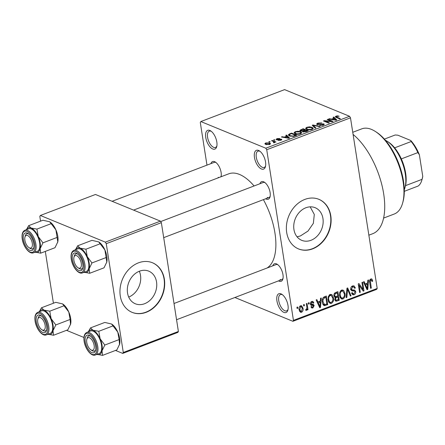 <?xml version="1.0" encoding="UTF-8"?>
<svg xmlns="http://www.w3.org/2000/svg" width="445" height="445" viewBox="0 0 445 445"><rect width="100%" height="100%" fill="white"/><g stroke="black" fill="none" stroke-linecap="round" stroke-linejoin="round"><path stroke-width="0.67" d="M283.91 312.407A10.051 4.778 69.1 0 1 276.923 300.865A10.051 4.778 69.1 0 1 281.006 293.861A10.051 4.778 69.1 0 1 281.857 294.312A10.051 4.778 69.1 0 1 287.882 310.12A10.051 4.778 69.1 0 1 283.91 312.407M282.475 294.751A8.711 4.139 -110.9 0 0 282.302 294.679A8.711 4.139 -110.9 0 0 280.456 294.573A8.711 4.139 -110.9 0 0 279.132 302.461A8.711 4.139 -110.9 0 0 284.817 310.755A8.711 4.139 -110.9 0 0 286.663 310.855A8.711 4.139 -110.9 0 0 288.049 309.381M261.454 168.989A10.051 4.778 69.1 0 1 254.462 157.441A10.051 4.778 69.1 0 1 258.545 150.443A10.051 4.778 69.1 0 1 259.396 150.888A10.051 4.778 69.1 0 1 265.426 166.703A10.051 4.778 69.1 0 1 261.454 168.989M260.014 151.333A8.711 4.139 -110.9 0 0 259.841 151.261A8.711 4.139 -110.9 0 0 258 151.155A8.711 4.139 -110.9 0 0 256.67 159.043A8.711 4.139 -110.9 0 0 262.361 167.331A8.711 4.139 -110.9 0 0 264.208 167.437A8.711 4.139 -110.9 0 0 265.587 165.963M212.738 148.992A10.051 4.778 69.1 0 1 205.746 137.449A10.051 4.778 69.1 0 1 209.834 130.446A10.051 4.778 69.1 0 1 210.68 130.897A10.051 4.778 69.1 0 1 216.709 146.705A10.051 4.778 69.1 0 1 212.738 148.992M211.297 131.342A8.711 4.139 -110.9 0 0 211.13 131.264A8.711 4.139 -110.9 0 0 209.284 131.158A8.711 4.139 -110.9 0 0 207.954 139.046A8.711 4.139 -110.9 0 0 213.644 147.34A8.711 4.139 -110.9 0 0 215.491 147.445A8.711 4.139 -110.9 0 0 216.876 145.966M305.899 207.748A17.639 14.173 112.3 0 0 293.884 224.096A17.639 14.173 112.3 0 0 301.749 240.339A17.639 14.173 112.3 0 0 310.994 240.289A17.639 14.173 112.3 0 0 323.009 223.941A17.639 14.173 112.3 0 0 315.143 207.698A17.639 14.173 112.3 0 0 305.899 207.748M297.071 236.835L300.408 235.945L308.007 231.061L313.358 223.334L314.298 214.451L310.159 206.847M304.87 199.41A26.811 21.544 112.3 0 0 286.608 224.258A26.811 21.544 112.3 0 0 298.562 248.939A26.811 21.544 112.3 0 0 312.613 248.866A26.811 21.544 112.3 0 0 330.874 224.019A26.811 21.544 112.3 0 0 318.92 199.338A26.811 21.544 112.3 0 0 304.87 199.41M298.417 248.877A26.811 21.544 112.3 0 0 312.318 248.744A26.811 21.544 112.3 0 0 330.563 223.996A26.811 21.544 112.3 0 0 318.77 199.277M210.924 163.627A9.384 4.461 69.1 0 1 214.585 161.668A9.384 4.461 69.1 0 1 215.374 162.086A9.384 4.461 69.1 0 1 221.02 176.771M215.992 162.536A8.043 3.821 -110.9 0 0 215.881 162.486A8.043 3.821 -110.9 0 0 214.173 162.386L112.101 201.296M259.936 183.74A9.384 4.461 69.1 0 1 263.596 181.783A9.384 4.461 69.1 0 1 264.386 182.2A9.384 4.461 69.1 0 1 270.015 196.957A9.384 4.461 69.1 0 1 266.305 199.093A9.384 4.461 69.1 0 1 265.665 198.77M265.003 182.65A8.043 3.821 -110.9 0 0 264.892 182.6A8.043 3.821 -110.9 0 0 263.184 182.5L160.695 221.571M272.796 265.837A9.384 4.461 69.1 0 1 276.451 263.879A9.384 4.461 69.1 0 1 277.241 264.297A9.384 4.461 69.1 0 1 282.87 279.054A9.384 4.461 69.1 0 1 279.16 281.19A9.384 4.461 69.1 0 1 278.526 280.867M277.858 264.747A8.043 3.821 -110.9 0 0 277.747 264.697A8.043 3.821 -110.9 0 0 276.045 264.597L174.017 303.49M353.085 134.435A56.298 26.756 69.1 0 1 382.978 189.893A56.298 26.756 69.1 0 1 372.726 233.708L368.866 235.177M133.567 210.107L228.73 173.828A50.936 24.208 69.1 0 1 239.516 174.446A50.936 24.208 69.1 0 1 254.084 185.971M263.401 199.633A50.936 24.208 69.1 0 1 266.989 268.051M139.485 271.183A17.639 14.173 112.3 0 0 127.47 287.531A17.639 14.173 112.3 0 0 135.33 303.774A17.639 14.173 112.3 0 0 144.581 303.724A17.639 14.173 112.3 0 0 156.595 287.375A17.639 14.173 112.3 0 0 148.73 271.133A17.639 14.173 112.3 0 0 139.485 271.183M138.456 262.845A26.811 21.544 112.3 0 0 120.195 287.693A26.811 21.544 112.3 0 0 132.148 312.373A26.811 21.544 112.3 0 0 146.199 312.301A26.811 21.544 112.3 0 0 164.455 287.453A26.811 21.544 112.3 0 0 152.507 262.772A26.811 21.544 112.3 0 0 138.456 262.845M131.998 312.312A26.811 21.544 112.3 0 0 145.904 312.179A26.811 21.544 112.3 0 0 164.149 287.431A26.811 21.544 112.3 0 0 152.357 262.711M303.718 305.971L303.523 304.736L304.23 304.469L304.419 305.704L303.718 305.971M306.844 306.933L306.332 303.668L307.033 303.401L308.018 309.692L307.317 309.965L307.161 308.958L306.499 310.393L305.776 310.31L305.837 309.336L306.36 309.253L306.911 308.268L306.844 306.933M308.53 304.141L308.335 302.906L309.036 302.639L309.231 303.874L308.53 304.141M310.438 304.135C310.276 302.873 310.738 301.977 311.817 301.46L312.863 301.415L313.842 302.828L313.158 303.206L312.568 302.35L311.906 302.377L311.116 303.713L311.428 304.235L310.404 303.813L313.408 304.43L314.164 305.57L312.868 307.968L311.784 308.001L310.96 306.789L311.645 306.405L312.123 307.106L312.702 307.078L313.486 305.965L313.18 305.526L311.144 305.37L310.438 304.135M320.322 301.076L320.522 298.256L321.262 297.978L320.483 307.445L319.744 307.729L316.15 299.924L316.885 299.646L317.897 301.999L320.322 301.076M330.057 294.507L331.453 294.484L332.281 295.096L333.439 297.8C333.978 300.197 333.311 302.055 331.442 303.384L330.001 303.379L328.048 299.969L328.26 296.593L330.057 294.507M341.582 290.112L342.973 290.09L343.807 290.702L344.964 293.405C345.498 295.803 344.836 297.666 342.967 298.995L341.521 298.99L339.568 295.575L339.78 292.198L341.582 290.112M370.824 278.965L372.014 279.16L372.76 281.084L372.076 281.463L370.946 279.988L370.296 280.929L371.308 288.071L370.607 288.338L369.684 282.464C369.267 280.951 369.645 279.788 370.824 278.965M371.686 278.926L371.297 278.859M370.107 279.454L371.375 279.977L369.995 279.599M293.444 320.372L377.204 288.443L376.659 289.378L292.899 321.307L293.444 320.372L266.727 149.748L265.798 148.213L200.84 121.552L200.294 122.486L206.975 165.134M377.204 288.443L350.488 117.825L266.727 149.748M367.615 283.048L367.815 280.233L368.549 279.95L367.77 289.417L367.03 289.701L363.437 281.896L364.171 281.618L365.184 283.971L367.615 283.048M363.02 289.4L361.935 282.469L362.636 282.202L363.993 290.858L363.242 291.147L359.198 285.334L360.289 292.27L359.582 292.537L358.231 283.882L358.982 283.599L363.02 289.4L361.635 288.827M354.659 291.058L352.179 290.913L350.788 289.261C350.621 287.665 351.222 286.552 352.585 285.918L354.02 285.868L355.366 287.954L354.682 288.332L353.753 286.936L352.679 286.953L351.489 288.977L352.09 289.873L354.693 290.068L355.722 291.62C355.9 293.099 355.36 294.139 354.098 294.751L352.763 294.796L351.583 292.971L352.268 292.588L353.035 293.795L353.92 293.745L355.021 291.853L354.659 291.058L350.51 289.689M351.478 290.63L351.8 290.813M346.127 297.672L346.972 288.176L347.662 287.915L351.094 295.775L350.365 296.053L347.517 289.039L346.861 297.388L346.127 297.672M334.729 297.355L335.269 297.577L333.978 295.819C333.739 294.19 334.317 293.071 335.719 292.465L337.889 291.636L339.246 300.292L335.808 301.221L334.796 299.68L335.269 297.577L334.979 297.505M323.693 305.315L324.627 305.698C323.248 305.198 322.486 304.035 322.347 302.2C321.774 299.808 322.43 298.011 324.316 296.815L326.369 296.031L327.726 304.686L324.149 305.598M299.118 309.82C298.701 308.068 299.179 306.711 300.553 305.754L301.615 305.743L303.017 308.268C303.412 309.998 302.934 311.328 301.571 312.273L300.52 312.279L299.118 309.82M297.104 308.496L296.915 307.256L297.616 306.989L297.811 308.229L297.104 308.496M269.509 142.122L268.769 141.816L269.47 141.549L270.21 141.855L269.509 142.122M273.525 141.549L271.578 140.748L272.279 140.481L276.034 142.022L274.732 142.044L274.565 142.639L273.697 142.812L273.358 142.511L274.159 141.916L273.525 141.549M274.804 142.495L274.732 142.044L274.565 142.639M273.998 142.773L274.159 141.916M274.32 140.286L273.58 139.986L274.281 139.719L275.021 140.019L274.32 140.286M281.557 139.902L281.44 139.168C282.069 139.463 281.896 139.813 280.934 140.208L278.236 140.386L280.372 139.997L280.817 139.469L276.529 139.769L276.089 139.385L277.012 138.623L279.933 138.467L277.502 138.862L277.135 139.463L281.44 139.168L281.819 139.496M277.046 139.914L276.946 139.291L277.213 139.936M281.045 140.169L280.817 139.469M286.708 136.203L285.768 135.341L286.502 135.058L289.539 137.995L288.799 138.273L281.396 137.004L282.13 136.726L284.277 137.127L286.708 136.203L286.775 136.654M295.252 131.67L298.078 131.236L300.542 131.698L301.777 132.682L300.553 133.85C298.289 134.44 296.503 134.423 295.196 133.789L294.034 132.76L295.252 131.67L295.335 132.176M306.777 127.276L309.598 126.842L312.062 127.309L313.297 128.293L312.073 129.456C309.815 130.051 308.029 130.029 306.716 129.395L305.559 128.366L306.777 127.276L306.855 127.787M336.02 116.134L337.482 115.861L339.146 116.217L336.587 116.39L336.225 116.84L340.364 118.62L339.663 118.887L336.153 117.447L335.235 116.79L336.02 116.134L336.225 117.474M336.587 116.39L336.331 117.519M265.798 148.213L349.553 116.284L284.6 89.623L200.84 121.552M333.995 118.175L333.06 117.313L333.795 117.035L336.826 119.966L336.092 120.25L328.683 118.982L329.417 118.698L331.57 119.104L333.995 118.175L334.067 118.626M331.319 121.251L327.181 119.555L327.882 119.288L333.049 121.407L332.304 121.691L325.2 121.118L329.345 122.82L328.644 123.087L323.476 120.968L324.227 120.678L331.319 121.251L331.375 121.618M317.09 124.533L316.579 124.06L317.78 123.087L321.846 122.915L318.32 123.354L317.78 124.261L323.788 123.871L324.288 124.316L323.204 125.212L319.549 125.384L322.58 124.973L323.064 124.133L317.09 124.533M317.597 124.678L317.491 124.005L317.852 124.717M323.465 125.106L323.064 124.133M315.182 128.216L312.218 125.256L312.902 124.995L320.15 126.324L319.427 126.603L313.208 125.357L315.917 127.938L315.182 128.216M300.347 130.986L299.746 130.463L303.134 128.716L308.302 130.841L306.121 131.67L302.895 131.87L302.572 131.142L300.347 130.986M302.444 131.464L302.572 131.142L302.667 131.753M289.517 135.975L288.249 134.952L289.561 133.895L291.614 133.111L296.782 135.23L293.611 136.365L289.517 135.975M265.782 144.475L264.836 143.752L265.748 142.917L269.648 142.973L270.549 143.674L269.642 144.514L265.782 144.475M292.899 321.307L234.893 297.499M53.422 303.229L45.307 251.403M40.562 221.137L39.822 216.409L40.367 215.475L105.326 242.136L160.428 221.132L95.475 194.471L40.367 215.475M178.395 331.469L177.855 332.404L122.748 353.408L123.293 352.479L178.395 331.469L161.357 222.672L106.255 243.676L105.326 242.136M123.293 352.479L106.255 243.676M122.748 353.408L115.505 350.438M83.944 337.482L66.494 330.324M160.428 221.132L161.357 222.672M139.318 271.244A17.639 14.173 -67.7 0 1 128.716 297.076M349.553 116.284L350.488 117.825M267.211 197.435A8.043 3.821 -110.9 0 0 268.913 197.536A8.043 3.821 -110.9 0 0 270.176 196.212M280.066 279.532A8.043 3.821 -110.9 0 0 281.774 279.627A8.043 3.821 -110.9 0 0 283.031 278.309M218.2 177.321A8.043 3.821 -110.9 0 0 219.018 177.533M220.642 176.915A8.043 3.821 -110.9 0 0 221.165 176.098M337.544 116.262L337.482 115.861M333.967 118.153L333.795 117.035M329.484 119.115L329.417 118.698M331.631 119.483L331.57 119.104M335.213 119.382L334.362 118.515L332.409 119.26L335.869 119.905L335.213 119.382M335.919 120.217L335.869 119.905M332.471 119.627L332.409 119.26M327.976 119.877L327.882 119.288M325.295 121.713L325.2 121.118M324.327 121.318L324.227 120.678M317.852 123.565L317.78 123.087M323.938 124.85L323.788 123.871M320.261 125.568L320.183 125.09M322.647 125.395L322.58 124.973M313.08 126.119L312.902 124.995M313.375 126.408L313.208 125.357M309.653 127.203L309.598 126.842M312.179 128.032L312.062 127.309M311.461 129.211L312.39 128.355L311.355 127.57L307.384 127.526L306.477 128.383L307.434 129.133L308.897 129.501L311.461 129.211L311.528 129.634M308.958 129.884L308.897 129.501M307.517 129.662L307.434 129.133M303.229 129.311L303.134 128.716M307 130.858L305.454 130.224L303.451 131.03L303.512 131.57L307 130.858L307.067 131.308M303.585 132.043L303.451 131.03M304.853 129.979L303.039 129.234L300.892 130.107L301.043 130.713L304.853 129.979L304.92 130.429M303.54 130.98L303.468 130.507M301.115 131.186L300.892 130.107M298.133 131.592L298.078 131.236M300.653 132.421L300.542 131.698M299.941 133.6L300.865 132.749L299.83 131.965L295.864 131.915L294.957 132.777L295.914 133.528L297.377 133.895L299.941 133.6L300.008 134.023M297.438 134.273L297.377 133.895M295.992 134.051L295.914 133.528M289.634 134.379L289.561 133.895M291.709 133.706L291.614 133.111M295.474 135.252L291.52 133.628L290.257 134.106L289.244 135.091L290.223 135.714L293.133 136.064L295.474 135.252L295.547 135.703M294.301 136.164L294.234 135.725M293.188 136.443L293.133 136.064M290.307 136.248L290.223 135.714M289.372 135.92L289.161 134.918L289.317 135.892M286.68 136.181L286.502 135.058M282.197 137.143L282.13 136.726M284.338 137.511L284.277 137.127M287.921 137.41L287.075 136.543L285.123 137.288L288.577 137.933L287.921 137.41M288.627 138.245L288.577 137.933M285.178 137.655L285.123 137.288M277.079 139.074L277.012 138.623M277.724 139.941L277.658 139.535M278.937 140.525L278.87 140.092M280.428 140.375L280.372 139.997M274.37 140.27L274.281 139.719M272.368 141.076L272.279 140.481M269.559 142.1L269.47 141.549M265.826 143.418L265.748 142.917M269.876 144.419L269.648 142.973M269.125 144.286L269.642 143.768L268.947 143.24L266.266 143.145L265.754 143.663L266.444 144.197L269.125 144.286L269.18 144.664M266.527 144.714L266.444 144.197M371.903 280.734L372.76 281.084M369.611 280.65L370.296 280.929M370.513 287.743L371.308 288.071M366.702 288.983L367.77 289.417M364.21 283.571L365.184 283.971M367.275 286.919L367.537 284.149L365.584 284.895L367.208 288.677L367.275 286.919M366.179 283.593L367.537 284.149M366.413 288.354L367.208 288.677M364.639 284.505L365.584 284.895M362.669 290.312L363.993 290.858M358.403 285.006L359.198 285.334M359.493 291.948L360.289 292.27M352.245 286.068L352.329 286.352M354.409 287.565L355.366 287.954M351.617 286.519L352.679 286.953M350.749 288.672L351.489 288.977M352.668 289.962L352.74 290.246M354.821 291.247L355.722 291.62M351.839 293.822L354.098 294.751M350.082 295.363L351.094 295.775M346.916 288.794L347.517 289.039M346.177 297.11L346.861 297.388M342.055 289.984L343.807 290.702M341.365 290.207L341.576 290.624M344.141 293.071L344.964 293.405M340.564 297.494L340.225 297.688M340.364 297.928L342.967 298.995M342.806 297.983C344.23 296.949 344.719 295.502 344.258 293.661L342.795 291.125L341.743 291.125C340.347 292.131 339.858 293.533 340.275 295.335L340.876 297.177L341.749 297.978L342.806 297.983M339.835 296.748L340.876 297.177M339.496 295.013L340.275 295.335M340.681 290.685L341.743 291.125M337.894 299.735L339.246 300.292M334.952 300.253L337.065 301.12M338.389 299.546L337.983 296.965L335.942 297.827L335.474 299.274L336.036 300.203L338.389 299.546M336.626 296.409L337.983 296.965M334.768 298.979L335.474 299.274M334.662 297.305L335.942 297.827M337.822 295.953L337.349 292.916L335.152 293.867L334.679 295.547L335.352 296.615L337.822 295.953M335.992 292.359L337.349 292.916M333.928 295.235L334.679 295.547M334.329 293.533L335.152 293.867M334.74 293.021L335.858 293.483M330.535 294.379L332.281 295.096M329.845 294.596L330.051 295.013M332.621 297.46L333.439 297.8M329.044 301.882L328.705 302.083M328.838 302.316L331.442 303.384M331.28 302.377C332.71 301.337 333.194 299.897 332.738 298.05L331.275 295.513L330.223 295.513C328.827 296.526 328.338 297.928 328.755 299.724L329.356 301.571L330.223 302.366L331.28 302.377M328.315 301.143L329.356 301.571M327.976 299.407L328.755 299.724M329.161 295.079L330.223 295.513M326.369 304.13L327.726 304.686M323.192 304.074L322.898 304.185M326.864 303.941L325.823 297.31L324.566 297.788L322.998 299.724L323.048 301.944L324.594 304.625L326.864 303.941M324.472 296.754L325.823 297.31M322.775 303.907L324.594 304.625M322.269 301.627L323.048 301.944M322.325 299.446L322.998 299.724M323.415 297.316L324.566 297.788M319.41 307.005L320.483 307.445M316.918 301.599L317.897 301.999M319.983 304.942L320.244 302.177L318.292 302.917L319.916 306.705L319.983 304.942M318.893 301.621L320.244 302.177M319.121 306.377L319.916 306.705M317.352 302.533L318.292 302.917M311.255 301.766L313.842 302.828M310.999 301.999L311.906 302.377M310.41 303.423L311.116 303.713M311.166 304.13L314.164 305.57M311.216 304.358L311.25 304.736M311.116 307.245L312.868 307.968M310.499 304.43L313.18 305.526M308.435 303.546L309.231 303.874M307.222 309.37L308.018 309.692M306.789 308.808L307.161 308.958M305.793 310.104L306.499 310.393M303.629 305.381L304.419 305.704M302.188 307.929L303.017 308.268M299.646 311.478L301.571 312.273M301.454 311.367L302.316 308.535L301.321 306.655L300.675 306.655L299.813 309.492L300.809 311.367L301.454 311.367M299.04 309.175L299.813 309.492M299.774 306.288L300.675 306.655M297.015 307.901L297.811 308.229M383.584 218.089L394.253 214.023A45.579 21.66 -110.9 0 0 402.614 203.109A45.579 21.66 -110.9 0 0 375.291 131.431A45.579 21.66 -110.9 0 0 371.436 129.4A45.579 21.66 -110.9 0 0 361.785 128.85L352.752 132.293M375.291 131.431L376.47 132.187A44.239 21.021 69.1 0 1 402.992 201.757L402.614 203.109M88.355 331.837A13.05 6.202 69.1 0 1 92.972 330.234A13.05 6.202 -110.9 0 1 100.136 338.806A13.05 6.202 69.1 0 1 102.044 345.22A13.05 6.202 69.1 0 1 102.022 350.844L104.814 345.042L100.136 338.806L98.784 331.303L92.972 330.234L90.485 327.898L88.282 331.864M95.619 346.071A9.384 4.461 69.1 0 1 95.514 350.471A9.384 4.461 69.1 0 1 90.268 351.633A9.384 4.461 69.1 0 1 85.284 341.832A9.384 4.461 69.1 0 1 89.89 335.714A9.384 4.461 69.1 0 1 95.619 346.071M91.414 350.132A8.043 3.821 -110.9 0 0 94.418 351.044A8.043 3.821 -110.9 0 0 95.675 349.726A8.043 3.821 69.1 0 1 94.418 351.044A8.043 3.821 69.1 0 1 92.032 350.593L90.852 349.837A6.703 3.187 -110.9 0 0 94.262 346.677A6.703 3.187 -110.9 0 0 90.435 338.345A6.703 3.187 -110.9 0 0 86.836 339.29A6.703 3.187 -110.9 0 0 90.463 349.559A6.703 3.187 -110.9 0 0 90.852 349.837M101.499 344.997A12.065 5.735 -110.9 0 0 90.563 330.997L86.814 332.426A12.065 5.735 69.1 0 1 97.755 346.427A12.065 5.735 69.1 0 1 95.408 354.971L99.157 353.541A12.065 5.735 -110.9 0 0 101.499 344.997M90.485 327.898L104.798 322.441L111.578 324.01L117.775 332.087L119.127 339.585L104.814 345.042M113.097 325.851L98.784 331.303M119.127 339.585L119.527 344.636A13.05 6.202 69.1 0 1 119.516 344.68M111.634 324.049A13.05 6.202 69.1 0 1 111.712 324.094A13.05 6.202 69.1 0 1 117.775 332.087A13.05 6.202 69.1 0 1 119.655 344.118L116.863 349.92L102.55 355.377L102.022 350.844A13.05 6.202 69.1 0 1 96.949 354.387M96.743 354.303L102.55 355.377M119.655 344.118A13.05 6.202 69.1 0 1 119.533 344.619L119.527 344.636M86.836 339.29L87.214 337.939A8.043 3.821 69.1 0 1 88.689 336.014A8.043 3.821 69.1 0 1 90.507 336.164A8.043 3.821 -110.9 0 0 88.689 336.014A8.043 3.821 -110.9 0 0 87.053 338.701M79.455 268.218A6.703 3.187 -110.9 0 0 80.923 261.771A6.703 3.187 -110.9 0 0 75.733 255.491A6.703 3.187 -110.9 0 0 73.976 257.199A6.703 3.187 -110.9 0 0 77.997 267.74A6.703 3.187 -110.9 0 0 79.455 268.218M76.462 253.8A8.043 3.821 69.1 0 1 77.653 254.067A8.043 3.821 -110.9 0 0 75.834 253.917A8.043 3.821 69.1 0 1 76.462 253.8M78.554 268.035A8.043 3.821 -110.9 0 0 81.563 268.952A8.043 3.821 -110.9 0 0 82.82 267.629A8.043 3.821 69.1 0 1 81.563 268.952A8.043 3.821 69.1 0 1 80.929 269.069A8.043 3.821 69.1 0 1 79.177 268.496L77.997 267.74M73.976 257.199L74.354 255.847A8.043 3.821 69.1 0 1 75.834 253.917A8.043 3.821 -110.9 0 0 74.198 256.604M39.577 317.469A6.703 3.187 -110.9 0 0 37.825 319.176A6.703 3.187 -110.9 0 0 41.841 329.717A6.703 3.187 -110.9 0 0 43.299 330.201A6.703 3.187 -110.9 0 0 44.773 323.754A6.703 3.187 -110.9 0 0 39.577 317.469M42.403 330.012A8.043 3.821 -110.9 0 0 45.407 330.93A8.043 3.821 -110.9 0 0 46.664 329.611A8.043 3.821 69.1 0 1 45.407 330.93A8.043 3.821 69.1 0 1 44.778 331.052A8.043 3.821 69.1 0 1 43.026 330.474L41.841 329.717M37.825 319.176L38.203 317.825A8.043 3.821 69.1 0 1 39.677 315.9A8.043 3.821 69.1 0 1 40.306 315.778A8.043 3.821 69.1 0 1 41.496 316.045A8.043 3.821 -110.9 0 0 39.677 315.9A8.043 3.821 -110.9 0 0 38.042 318.587M28.569 236.134A6.703 3.187 -110.9 0 0 24.965 237.079A6.703 3.187 -110.9 0 0 28.597 247.348A6.703 3.187 -110.9 0 0 28.986 247.626A6.703 3.187 -110.9 0 0 32.396 244.466A6.703 3.187 -110.9 0 0 28.569 236.134M24.965 237.079L25.348 235.728A8.043 3.821 69.1 0 1 26.822 233.803A8.043 3.821 69.1 0 1 28.641 233.953A8.043 3.821 -110.9 0 0 26.822 233.803A8.043 3.821 -110.9 0 0 25.187 236.49M29.542 247.921A8.043 3.821 -110.9 0 0 32.552 248.833A8.043 3.821 -110.9 0 0 33.809 247.515A8.043 3.821 69.1 0 1 32.552 248.833A8.043 3.821 69.1 0 1 30.165 248.382L28.986 247.626M404.288 189.665A29.492 14.018 -110.9 0 0 404.956 187.729A29.492 14.018 -110.9 0 0 405.278 173.9A29.492 14.018 -110.9 0 0 387.272 141.349A29.492 14.018 -110.9 0 0 385.487 140.347M387.272 141.349L388.457 142.105A28.152 13.378 69.1 0 1 394.643 147.84A28.152 13.378 69.1 0 1 401.334 158.893A28.152 13.378 69.1 0 1 405.645 173.177A28.152 13.378 69.1 0 1 405.523 185.643A28.152 13.378 69.1 0 1 405.334 186.377L404.956 187.729M384.397 139.101L395.205 134.98L397.858 135.197L410.724 140.481A26.811 12.738 69.1 0 1 419.374 154.771L422.75 176.326A26.811 12.738 69.1 0 1 422.244 178.723L421.866 180.075A28.152 13.378 -110.9 0 0 422.055 179.341L422.75 176.326M394.643 147.84L411.174 141.538L410.724 140.481M405.523 185.643L422.055 179.341M419.374 154.771L417.866 152.596A28.152 13.378 -110.9 0 0 411.174 141.538M401.334 158.893L417.866 152.596M404.305 191.322L418.144 186.043A28.152 13.378 -110.9 0 0 421.866 180.075M100.242 243.754L85.924 249.211L80.117 248.138L77.63 245.807L91.943 240.35L98.723 241.913L104.914 249.99A13.05 6.202 69.1 0 1 106.822 256.403A13.05 6.202 69.1 0 1 106.8 262.022L106.678 262.522A13.05 6.202 69.1 0 1 106.661 262.583M98.779 241.952A13.05 6.202 69.1 0 1 98.857 241.997A13.05 6.202 69.1 0 1 104.914 249.99L106.8 262.022L104.008 267.823L89.695 273.28L89.167 268.747L91.959 262.945L87.281 256.709L85.924 249.211M72.429 259.735A9.384 4.461 69.1 0 1 77.035 253.617A9.384 4.461 69.1 0 1 82.759 263.974A9.384 4.461 69.1 0 1 82.659 268.374A9.384 4.461 69.1 0 1 77.413 269.542A9.384 4.461 69.1 0 1 72.429 259.735M82.553 272.874L86.302 271.45A12.065 5.735 -110.9 0 0 88.644 262.9A12.065 5.735 -110.9 0 0 77.708 248.9L73.959 250.329A12.065 5.735 69.1 0 1 84.9 264.33A12.065 5.735 69.1 0 1 82.553 272.874C78.465 274.732 72.329 266.805 71.261 259.185C70.599 254.501 71.5 251.547 73.959 250.329M77.63 245.807L75.427 249.767M106.272 257.488L91.959 262.945M83.888 272.212L89.695 273.28M106.8 262.022A13.05 6.202 69.1 0 1 106.678 262.522M75.5 249.745A13.05 6.202 69.1 0 1 80.117 248.138A13.05 6.202 69.1 0 1 87.281 256.709A13.05 6.202 69.1 0 1 89.167 268.747A13.05 6.202 69.1 0 1 84.094 272.29M39.344 311.723A13.05 6.202 69.1 0 1 43.96 310.12A13.05 6.202 -110.9 0 1 51.131 318.692A13.05 6.202 69.1 0 1 53.033 325.106A13.05 6.202 69.1 0 1 53.011 330.724L55.803 324.928L51.131 318.692L49.773 311.189L43.96 310.12L41.474 307.784L39.271 311.75M46.608 325.957A9.384 4.461 69.1 0 1 46.502 330.357A9.384 4.461 69.1 0 1 41.257 331.519A9.384 4.461 69.1 0 1 36.273 321.713A9.384 4.461 69.1 0 1 40.879 315.6A9.384 4.461 69.1 0 1 46.608 325.957M52.493 324.883A12.065 5.735 -110.9 0 0 41.552 310.883L37.803 312.312A12.065 5.735 69.1 0 1 48.744 326.307A12.065 5.735 69.1 0 1 46.397 334.857L50.146 333.427A12.065 5.735 -110.9 0 0 52.493 324.883M41.474 307.784L55.786 302.327L62.567 303.896L68.764 311.967L70.115 319.471L55.803 324.928M64.086 305.732L49.773 311.189M70.115 319.471L70.521 324.5A13.05 6.202 69.1 0 1 70.505 324.561M62.623 303.929A13.05 6.202 69.1 0 1 62.701 303.98A13.05 6.202 69.1 0 1 68.764 311.967A13.05 6.202 69.1 0 1 70.644 324.005L67.857 329.806L53.539 335.257L53.011 330.724A13.05 6.202 69.1 0 1 47.938 334.267M47.732 334.189L53.539 335.257M70.644 324.005A13.05 6.202 69.1 0 1 70.521 324.5M51.231 223.64L36.913 229.092L31.106 228.024L28.619 225.687L42.931 220.231L49.712 221.799L55.903 229.876A13.05 6.202 69.1 0 1 57.811 236.284A13.05 6.202 69.1 0 1 57.789 241.908L57.661 242.425A13.05 6.202 69.1 0 1 57.65 242.469M49.768 221.838A13.05 6.202 69.1 0 1 49.846 221.883A13.05 6.202 69.1 0 1 55.903 229.876L57.789 241.908L54.996 247.709L40.684 253.166L40.156 248.633L42.948 242.831L38.27 236.595L36.913 229.092M23.418 239.621A9.384 4.461 69.1 0 1 28.024 233.503A9.384 4.461 69.1 0 1 33.748 243.86A9.384 4.461 69.1 0 1 33.648 248.26A9.384 4.461 69.1 0 1 28.402 249.422A9.384 4.461 69.1 0 1 23.418 239.621M33.542 252.76L37.291 251.33A12.065 5.735 -110.9 0 0 39.633 242.786A12.065 5.735 -110.9 0 0 28.697 228.786L24.948 230.215A12.065 5.735 69.1 0 1 35.889 244.216A12.065 5.735 69.1 0 1 33.542 252.76C29.453 254.618 23.318 246.691 22.25 239.065C21.588 234.387 22.489 231.433 24.948 230.215M28.619 225.687L26.416 229.653M57.26 237.374L42.948 242.831M34.877 252.093L40.684 253.166M57.789 241.908A13.05 6.202 69.1 0 1 57.666 242.408L57.661 242.425M26.489 229.626A13.05 6.202 69.1 0 1 31.106 228.024A13.05 6.202 69.1 0 1 38.27 236.595A13.05 6.202 69.1 0 1 40.156 248.633A13.05 6.202 69.1 0 1 35.083 252.176M336.909 117.758L336.815 117.163M334.468 119.972L334.412 119.622M320.561 124.355L320.506 123.994M313.892 126.931L313.719 125.807M301.037 130.018L300.965 129.545M305.849 131.77L305.776 131.325M287.175 137.995L287.12 137.644M278.626 139.791L278.559 139.357M369.606 281.813L370.374 282.13M365.645 286.686L366.535 287.053M350.944 289.867L353.464 290.902M346.789 290.257L347.428 290.524M334.123 296.42L336.665 297.466M322.936 304.274L325.757 305.431M318.353 304.708L319.243 305.075M310.616 304.775L312.323 305.476M96.648 346.494A11.258 5.351 -110.9 0 0 88.822 333.566A11.258 5.351 -110.9 0 0 84.25 341.404A11.258 5.351 -110.9 0 0 92.076 354.337A11.258 5.351 -110.9 0 0 96.648 346.494M71.395 259.313A11.258 5.351 -110.9 0 0 79.221 272.24A11.258 5.351 -110.9 0 0 83.793 264.402A11.258 5.351 -110.9 0 0 75.967 251.47A11.258 5.351 -110.9 0 0 71.395 259.313M47.637 326.38A11.258 5.351 -110.9 0 0 39.811 313.452A11.258 5.351 -110.9 0 0 35.238 321.29A11.258 5.351 -110.9 0 0 43.065 334.223A11.258 5.351 -110.9 0 0 47.637 326.38M22.384 239.193A11.258 5.351 -110.9 0 0 30.21 252.126A11.258 5.351 -110.9 0 0 34.782 244.283A11.258 5.351 -110.9 0 0 26.956 231.356A11.258 5.351 -110.9 0 0 22.384 239.193M336.175 116.757L336.292 117.502M312.39 128.355L312.529 129.256M306.477 128.383L306.633 129.356M303.212 131.331L303.318 131.998M300.681 130.413L300.792 131.125M300.865 132.749L301.009 133.645M294.957 132.777L295.107 133.75M274.242 142.044L274.348 142.706M269.642 143.768L269.753 144.469M265.754 143.663L265.887 144.519M353.753 286.936L351.995 286.218M352.09 289.873L350.805 289.345M353.035 293.795L351.639 293.222M341.749 297.978L340.024 297.271M342.795 291.125L341.031 290.401M336.036 300.203L334.801 299.696M335.352 296.615L334.028 296.07M330.223 302.366L328.499 301.66M331.275 295.513L329.511 294.79M312.568 302.35L311.222 301.793M312.123 307.106L311.122 306.694M300.809 311.367L299.335 310.76M301.321 306.655L299.969 306.099M86.814 332.426C84.355 333.644 83.454 336.598 84.116 341.276C85.184 348.902 91.32 356.829 95.408 354.971M281.774 279.627L176.559 319.732M163.704 237.641L268.913 197.536M37.803 312.312C35.344 313.53 34.443 316.478 35.105 321.162C36.173 328.788 42.308 336.715 46.397 334.857"/></g></svg>
